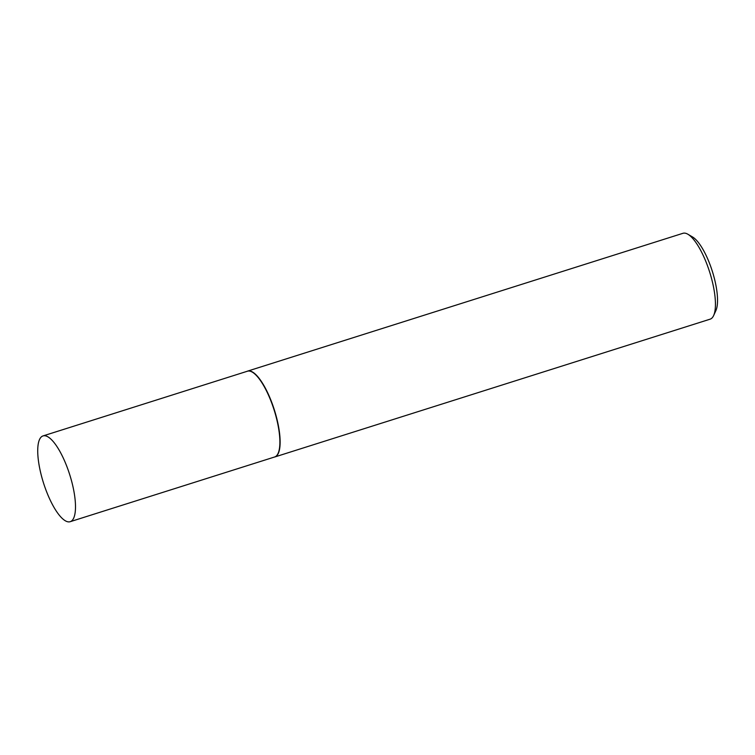 <?xml version="1.0" encoding="UTF-8"?>
<svg xmlns="http://www.w3.org/2000/svg" width="755" height="755" viewBox="0 0 755 755"><rect width="100%" height="100%" fill="white"/><g stroke="black" fill="none" stroke-linecap="round" stroke-linejoin="round"><path stroke-width="1.13" d="M70.187 521.696L274.575 457.002A44.989 13.75 -107.6 0 0 275.603 414.986A44.989 13.75 -107.6 0 0 250.83 371.422A44.989 13.75 -107.6 0 0 247.423 371.215L43.035 435.918A44.989 13.75 -107.6 0 0 42.006 477.924A44.989 13.75 -107.6 0 0 66.78 521.488A44.989 13.75 -107.6 0 0 70.187 521.696A44.989 13.75 -107.6 0 0 71.215 479.689A44.989 13.75 -107.6 0 0 46.442 436.126A44.989 13.75 -107.6 0 0 43.035 435.918M274.216 457.115A45.036 13.769 -107.6 0 0 274.82 456.964A45.036 13.769 -107.6 0 0 275.849 414.92A45.036 13.769 -107.6 0 0 251.047 371.309A45.036 13.769 -107.6 0 0 247.64 371.101A45.036 13.769 -107.6 0 0 247.064 371.328M687.88 234.239L692.599 237.004A40.742 12.457 72.4 0 1 712.314 271.243A40.742 12.457 72.4 0 1 715.891 310.579L713.626 315.562A45.036 13.769 -107.6 0 0 709.662 272.083A45.036 13.769 -107.6 0 0 687.88 234.239A45.036 13.769 -107.6 0 0 686.361 233.512A45.036 13.769 -107.6 0 0 682.954 233.304L247.64 371.101M274.82 456.964L710.134 319.167A45.036 13.769 -107.6 0 0 713.626 315.562"/></g></svg>
